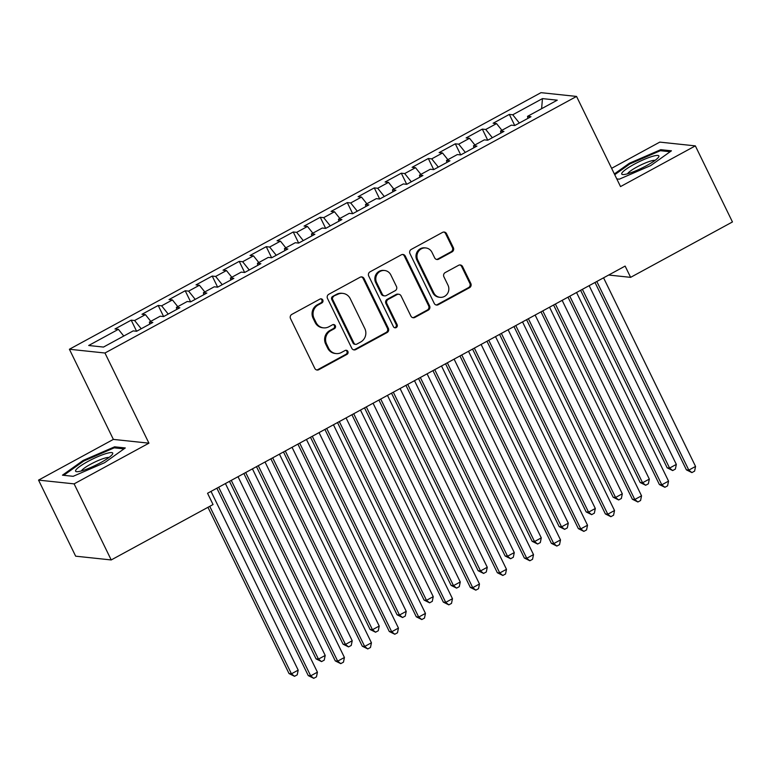 <?xml version="1.0" encoding="UTF-8"?>
<svg xmlns="http://www.w3.org/2000/svg" width="771" height="771" viewBox="0 0 771 771"><rect width="100%" height="100%" fill="white"/><g stroke="black" fill="none" stroke-linecap="round" stroke-linejoin="round"><path stroke-width="1.16" d="M322.789 299.996A2.188 2.082 96 0 0 319.994 299.061L291.824 314.395A3.123 2.968 96 0 0 290.522 318.596L314.799 368.374A3.123 2.968 96 0 0 318.799 369.704L346.969 354.371A2.188 2.082 96 0 0 346.256 350.265A2.188 2.082 96 0 0 345.08 350.506L341.428 352.482A9.984 9.512 96 0 1 328.629 348.251L326.605 344.107A9.984 9.512 96 0 1 330.778 330.643L334.421 328.658A2.188 2.082 96 0 0 333.708 324.552A2.188 2.082 96 0 0 332.532 324.784L328.889 326.769A9.984 9.512 96 0 1 316.091 322.538L314.067 318.384A9.984 9.512 96 0 1 318.23 304.921L321.873 302.936A2.188 2.082 96 0 0 322.789 299.996M323.521 327.848L322.557 327.752A9.984 9.512 96 0 1 315.127 322.432L313.103 318.288A9.984 9.512 96 0 1 317.267 304.815L320.919 302.839A2.188 2.082 96 0 0 320.678 298.84M316.64 369.945A3.123 2.968 96 0 0 317.835 369.598L346.006 354.275A2.188 2.082 96 0 0 345.765 350.275M336.069 353.571L335.106 353.465A9.984 9.512 96 0 1 327.675 348.155L325.651 344.001A9.984 9.512 96 0 1 329.815 330.537L333.457 328.552A2.188 2.082 96 0 0 333.217 324.552M452.047 251.886A3.123 2.968 96 0 0 453.358 247.674L446.544 233.709A3.123 2.968 96 0 0 442.544 232.389L411.261 249.409A3.123 2.968 96 0 0 409.96 253.62L434.237 303.398A3.123 2.968 96 0 0 438.236 304.718L469.52 287.699A3.123 2.968 96 0 0 470.821 283.487L462.59 266.621A3.123 2.968 96 0 0 458.591 265.301L445.204 272.577A3.123 2.968 96 0 0 443.903 276.789L447.98 285.154A8.346 7.951 96 0 1 440.01 297.317A8.346 7.951 96 0 1 433.794 292.874L417.815 260.097A8.346 7.951 96 0 1 425.785 247.944A8.346 7.951 96 0 1 432.001 252.387L434.661 257.842A3.123 2.968 96 0 0 438.66 259.172L452.047 251.886L451.093 251.78A3.123 2.968 96 0 0 452.394 247.578L445.58 233.613A3.123 2.968 96 0 0 443.73 232.042M625.127 266.082L207.553 493.276L213.047 504.542L111.217 559.948L74.112 483.87L148.938 443.171L104.962 353.012L576.554 96.433L620.53 186.582L695.346 145.883L732.45 221.952L630.62 277.348L625.127 266.082M364.085 278.572A3.123 2.968 96 0 0 360.086 277.252L328.803 294.271A3.123 2.968 96 0 0 327.502 298.473L351.778 348.251A3.123 2.968 96 0 0 355.778 349.581L387.061 332.561A3.123 2.968 96 0 0 388.372 328.35L364.085 278.572L363.131 278.466A3.123 2.968 96 0 0 361.281 276.905M370.032 271.835L401.315 254.815A3.123 2.968 96 0 1 405.315 256.145L429.592 305.923A3.123 2.968 96 0 1 428.29 310.125L414.904 317.411A3.123 2.968 96 0 1 410.904 316.091L401.055 295.9A3.123 2.968 96 0 0 397.055 294.58L388.179 299.408A3.123 2.968 96 0 0 386.869 303.62L397.123 324.639A2.188 2.082 96 0 1 395.041 327.82A2.188 2.082 96 0 1 393.412 326.653L368.731 276.047A3.123 2.968 96 0 1 370.032 271.835M104.962 353.012L69.4 349.253L540.991 92.665L576.554 96.433M136.612 331.26L131.195 320.158L114.985 328.976L118.397 329.333L88.694 345.495L103.497 347.066L133.2 330.894L136.621 331.26L152.822 322.442L149.41 322.085L160.214 316.206L163.625 316.563L179.836 307.745L176.424 307.388L187.228 301.509L190.639 301.866L206.84 293.047L203.428 292.691L214.232 286.812L217.644 287.169L233.854 278.36L230.442 277.994L241.246 272.115L244.658 272.481L260.868 263.663L257.447 263.296L268.25 257.418L271.671 257.784L287.872 248.966L284.46 248.599L295.264 242.73L298.676 243.087L314.886 234.268L311.474 233.912L322.278 228.033L325.69 228.389L341.89 219.571L338.479 219.215L349.282 213.336L352.694 213.692L368.904 204.874L365.493 204.517L376.296 198.639L379.708 199.005L395.918 190.186L392.497 189.82L403.31 183.941L406.722 184.308L422.922 175.489L419.511 175.123L430.314 169.244L433.726 169.61L449.936 160.792L446.525 160.435L457.328 154.557L460.74 154.913L476.941 146.095L473.529 145.738L484.333 139.859L487.744 140.216L503.955 131.398L500.543 131.041L511.346 125.162L514.758 125.519L530.968 116.71L527.547 116.344L527.865 118.397M131.195 320.158L134.607 320.514L145.411 314.635L150.769 321.343M163.625 316.563L158.209 305.461L141.999 314.279L145.411 314.635M158.209 305.461L161.621 305.817L172.425 299.938L177.783 306.646M190.63 301.866L185.213 290.763L169.013 299.582L172.425 299.938M185.213 290.763L188.625 291.12L199.429 285.251L204.797 291.949M217.644 287.169L212.227 276.066L196.017 284.885L199.429 285.251M212.227 276.066L215.639 276.432L226.443 270.554L231.801 277.252M244.648 272.481L239.232 261.369L223.031 270.187L226.443 270.554M239.232 261.369L242.643 261.735L253.447 255.856L258.815 262.554M271.662 257.784L266.246 246.681L250.035 255.49L253.447 255.856M266.246 246.681L269.657 247.038L280.461 241.159L285.819 247.867M298.676 243.087L293.259 231.984L277.049 240.803L280.461 241.159M293.259 231.984L296.671 232.341L307.475 226.462L312.833 233.17M325.68 228.389L320.264 217.287L304.063 226.105L307.475 226.462M320.264 217.287L323.675 217.644L334.479 211.765L339.847 218.472M352.694 213.692L347.278 202.59L331.067 211.408L334.479 211.765M347.278 202.59L350.689 202.956L361.493 197.077L366.851 203.775M379.698 198.995L374.282 187.893L358.081 196.711L361.493 197.077M374.282 187.893L377.694 188.259L388.507 182.38L393.865 189.078M406.712 184.308L401.296 173.196L385.086 182.014L388.507 182.38M401.296 173.196L404.708 173.562L415.511 167.683L420.87 174.381M433.726 169.61L428.31 158.508L412.1 167.326L415.511 167.683M428.31 158.508L431.721 158.865L442.525 152.986L447.884 159.693M460.73 154.913L455.314 143.811L439.113 152.629L442.525 152.986M455.314 143.811L458.726 144.167L469.529 138.288L474.897 144.996M487.744 140.216L482.328 129.114L466.118 137.932L469.529 138.288M482.328 129.114L485.74 129.47L496.543 123.601L501.902 130.299M514.749 125.519L509.332 114.416L493.132 123.235L496.543 123.601M509.332 114.416L512.744 114.783L542.456 98.611L557.26 100.182L527.547 116.344M500.543 131.041L500.851 133.084M512.744 114.783L519.346 123.023M542.456 98.611L541.618 108.692M473.529 145.738L473.847 147.781M485.74 129.47L492.341 137.72M446.525 160.435L446.833 162.479M458.726 144.167L465.327 152.417M419.511 175.123L419.819 177.176M431.721 158.865L438.314 167.114M392.497 189.82L392.815 191.873M404.708 173.562L411.309 181.811M365.493 204.517L365.801 206.57M377.694 188.259L384.295 196.499M338.479 219.215L338.797 221.258M350.689 202.956L357.281 211.196M311.474 233.912L311.783 235.955M323.675 217.644L330.277 225.893M284.46 248.599L284.769 250.652M296.671 232.341L303.263 240.591M257.447 263.296L257.765 265.349M269.657 247.038L276.259 255.288M230.442 277.994L230.751 280.046M242.643 261.735L249.245 269.985M203.428 292.691L203.746 294.734M215.639 276.432L222.231 284.672M176.424 307.388L176.732 309.431M188.625 291.12L195.227 299.37M149.41 322.085L149.719 324.128M161.621 305.817L168.213 314.067M134.607 320.514L141.209 328.764M608.676 275.035L630.62 277.348M695.346 145.883L659.783 142.115L611.625 168.319M148.938 443.171L113.366 439.403L38.55 480.111L74.112 483.87M38.55 480.111L75.654 556.18L111.217 559.948M113.366 439.403L69.4 349.253M118.397 329.333L123.765 336.031M114.59 446.823L83.162 460.432L62.461 475.177L73.168 476.314L104.586 462.696L125.297 447.951L114.59 446.823L115.13 447.941M616.781 178.901L619.315 179.171L650.734 165.563L671.445 150.808L660.728 149.68L629.309 163.288L614.362 173.938M353.629 349.822A3.123 2.968 96 0 0 354.824 349.475L386.107 332.455A3.123 2.968 96 0 0 387.408 328.244L363.131 278.466M333.612 296.556A2.188 2.082 96 0 0 332.696 299.505L354.005 343.191A2.188 2.082 96 0 0 356.809 344.117L360.655 342.025A9.984 9.512 96 0 0 364.818 328.562L350.256 298.695A9.984 9.512 96 0 0 337.457 294.464L332.648 296.45A2.188 2.082 96 0 0 331.732 299.399L332.696 299.505M355.633 344.358L354.67 344.251A2.188 2.082 96 0 1 353.051 343.095L331.732 299.399M342.816 293.385L341.861 293.279A9.984 9.512 96 0 0 336.493 294.358L337.457 294.464M332.648 296.45L336.493 294.358M412.745 317.662A3.123 2.968 96 0 0 413.94 317.315L427.327 310.029A3.123 2.968 96 0 0 428.637 305.817L404.351 256.039A3.123 2.968 96 0 0 402.51 254.469M398.732 294.243L397.769 294.137A3.123 2.968 96 0 0 396.092 294.474L387.215 299.312A3.123 2.968 96 0 0 385.914 303.514L396.159 324.533L397.123 324.639M394.559 327.704A2.188 2.082 96 0 0 396.159 324.533M390.839 274.948A8.346 7.951 96 0 0 377.202 274.129A8.346 7.951 96 0 0 376.653 282.668L382.291 294.214A3.123 2.968 96 0 0 386.29 295.534L395.166 290.706A3.123 2.968 96 0 0 396.467 286.494L390.839 274.948M384.623 270.505L383.669 270.409A8.346 7.951 96 0 0 375.699 282.572L376.653 282.668M384.613 295.881L383.65 295.775A3.123 2.968 96 0 1 381.327 294.117L375.699 282.572M436.511 259.413A3.123 2.968 96 0 0 437.697 259.066L451.093 251.78M425.785 247.944L424.821 247.838A8.346 7.951 96 0 0 416.851 260L417.815 260.097M440.01 297.317L439.056 297.211A8.346 7.951 96 0 1 432.839 292.768L416.851 260M436.078 304.959A3.123 2.968 96 0 0 437.273 304.612L468.556 287.593A3.123 2.968 96 0 0 469.857 283.391L461.636 266.515A3.123 2.968 96 0 0 459.786 264.954M83.538 461.203L83.162 460.432M629.685 164.059L629.309 163.288M661.277 150.798L660.728 149.68M207.948 507.318L289.038 673.565L291.438 673.815L298.194 670.144L211.013 491.387M209.751 506.335L291.438 673.815L294.532 676.302L289.038 673.565M298.194 670.144L297.23 674.827L294.532 676.302M216.863 488.207L308.265 675.598L310.665 675.849L218.665 487.224M317.421 672.177L316.457 676.861L313.758 678.335L310.665 675.849L317.421 672.177L225.421 483.552M313.758 678.335L308.265 675.598M229.469 481.345L316.052 658.868L318.452 659.118L325.208 655.446L238.017 476.69M231.271 480.372L318.452 659.118L321.546 661.605L316.052 658.868M325.208 655.446L324.244 660.13L321.546 661.605M256.473 466.657L343.056 644.17L345.456 644.421L352.212 640.749L265.031 462.002M258.275 465.674L345.456 644.421L348.55 646.908L343.056 644.17M352.212 640.749L351.248 645.443L348.55 646.908M243.877 473.51L335.269 660.901L337.679 661.152L245.679 472.527M344.425 657.48L343.471 662.164L340.763 663.638L337.679 661.152L344.425 657.48L252.425 468.855M340.763 663.638L335.269 660.901M270.881 458.812L362.283 646.204L364.683 646.455L272.683 457.829M371.439 642.783L370.475 647.476L367.777 648.941L364.683 646.455L371.439 642.783L279.439 454.158M367.777 648.941L362.283 646.204M106.234 453.531A20.663 3.45 -26 0 0 83.287 464.142A20.663 3.45 -26 0 0 76.84 471.698A20.663 3.45 -26 0 0 82.073 470.734A20.663 3.45 -26 0 0 112.354 454.379A20.663 3.45 -26 0 0 106.234 453.531M108.923 457.502A15.642 2.612 -26 0 0 104.548 458.186A15.642 2.612 -26 0 0 90.313 464.393A15.642 2.612 -26 0 0 81.408 470.927M63.714 475.312L83.769 461.029L114.214 447.845L123.996 448.876M652.372 156.388A20.663 3.45 -26 0 0 629.435 166.999A20.663 3.45 -26 0 0 622.978 174.554A20.663 3.45 -26 0 0 628.211 173.591A20.663 3.45 -26 0 0 658.501 157.236A20.663 3.45 -26 0 0 652.372 156.388M655.071 160.358A15.642 2.612 -26 0 0 650.695 161.043A15.642 2.612 -26 0 0 636.461 167.259A15.642 2.612 -26 0 0 627.555 173.783M614.738 174.699L629.917 163.895L660.362 150.702L670.144 151.733M283.487 451.96L370.07 629.473L372.47 629.734L379.226 626.052L292.045 447.305M285.289 450.977L372.47 629.734L375.564 632.21L370.07 629.473M379.226 626.052L378.262 630.745L375.564 632.21M310.501 437.263L397.075 614.776L399.484 615.036L406.23 611.364L319.049 432.608M312.294 436.28L399.484 615.036L402.568 617.523L397.075 614.776M406.23 611.364L405.276 616.048L402.568 617.523M297.895 444.115L389.297 631.507L391.697 631.767L299.697 443.142M398.453 628.086L397.489 632.779L394.791 634.244L391.697 631.767L398.453 628.086L306.453 439.46M394.791 634.244L389.297 631.507M324.909 429.418L416.301 616.81L418.701 617.07L326.711 428.445M425.457 613.398L424.493 618.082L421.795 619.556L418.701 617.07L425.457 613.398L333.457 424.773M421.795 619.556L416.301 616.81M337.505 422.566L424.089 600.089L426.488 600.339L433.244 596.667L346.063 417.911M339.307 421.583L426.488 600.339L429.582 602.826L424.089 600.089M433.244 596.667L432.28 601.351L429.582 602.826M351.913 414.731L443.315 602.122L445.715 602.373L353.716 413.748M452.471 598.701L451.507 603.385L448.809 604.859L445.715 602.373L452.471 598.701L360.471 410.076M448.809 604.859L443.315 602.122M364.519 407.869L451.102 585.391L453.502 585.642L460.258 581.97L373.068 403.214M366.321 406.895L453.502 585.642L456.596 588.128L451.102 585.391M460.258 581.97L459.294 586.654L456.596 588.128M378.927 400.033L470.32 587.425L472.729 587.675L380.729 399.05M479.475 584.004L478.521 588.687L475.813 590.162L472.729 587.675L479.475 584.004L387.476 395.378M475.813 590.162L470.32 587.425M391.523 393.171L478.107 570.694L480.516 570.945L487.262 567.273L400.082 388.526M393.326 392.198L480.516 570.945L483.6 573.431L478.107 570.694M487.262 567.273L486.308 571.966L483.6 573.431M405.941 385.336L497.334 572.728L499.733 572.978L407.734 384.353M506.489 569.306L505.525 574L502.827 575.465L499.733 572.978L506.489 569.306L414.49 380.681M502.827 575.465L497.334 572.728M418.537 378.484L505.121 555.997L507.52 556.248L514.276 552.576L427.095 373.829M420.34 377.501L507.52 556.248L510.614 558.734L505.121 555.997M514.276 552.576L513.313 557.269L510.614 558.734M432.945 370.639L524.347 558.031L526.747 558.281L434.748 369.656M533.503 554.609L532.539 559.303L529.841 560.768L526.747 558.281L533.503 554.609L441.504 365.984M529.841 560.768L524.347 558.031M445.551 363.787L532.125 541.3L534.534 541.56L541.281 537.879L454.1 359.132M447.344 362.804L534.534 541.56L537.618 544.037L532.125 541.3M541.281 537.879L540.326 542.572L537.618 544.037M459.959 355.942L551.352 543.333L553.761 543.594L461.762 354.968M560.507 539.912L559.553 544.605L556.845 546.07L553.761 543.594L560.507 539.912L468.508 351.287M556.845 546.07L551.352 543.333M472.556 349.09L559.139 526.603L561.539 526.863L568.294 523.191L481.114 344.435M474.358 348.106L561.539 526.863L564.632 529.349L559.139 526.603M568.294 523.191L567.331 527.875L564.632 529.349M486.964 341.254L578.366 528.636L580.765 528.896L488.766 340.271M587.521 525.224L586.558 529.908L583.859 531.383L580.765 528.896L587.521 525.224L495.522 336.599M583.859 531.383L578.366 528.636M499.569 334.392L586.153 511.915L588.552 512.166L595.308 508.494L508.118 329.737M501.372 333.409L588.552 512.166L591.646 514.652L586.153 511.915M595.308 508.494L594.345 513.178L591.646 514.652M513.978 326.557L605.37 513.949L607.779 514.199L515.78 325.574M614.526 510.527L613.571 515.211L610.863 516.686L607.779 514.199L614.526 510.527L522.526 321.902M610.863 516.686L605.37 513.949M526.574 319.695L613.157 497.218L615.566 497.468L622.313 493.797L535.132 315.04M528.376 318.722L615.566 497.468L618.65 499.955L613.157 497.218M622.313 493.797L621.359 498.48L618.65 499.955M540.991 311.86L632.384 499.251L634.784 499.502L542.784 310.877M641.539 495.83L640.576 500.514L637.877 501.988L634.784 499.502L641.539 495.83L549.54 307.205M637.877 501.988L632.384 499.251M553.588 305.008L640.171 482.521L642.571 482.771L649.327 479.099L562.146 300.353M555.39 304.025L642.571 482.771L645.664 485.258L640.171 482.521M649.327 479.099L648.363 483.793L645.664 485.258M567.996 297.163L659.398 484.554L661.797 484.805L569.798 296.18M668.553 481.133L667.59 485.826L664.891 487.291L661.797 484.805L668.553 481.133L576.554 292.508M664.891 487.291L659.398 484.554M580.602 290.31L667.175 467.824L669.585 468.084L676.331 464.402L589.15 285.655M582.404 289.327L669.585 468.084L672.669 470.561L667.175 467.824M676.331 464.402L675.377 469.096L672.669 470.561M595.01 282.465L686.402 469.857L688.811 470.117L596.812 281.492M695.558 466.436L694.604 471.129L691.895 472.594L688.811 470.117L695.558 466.436L603.558 277.811M691.895 472.594L686.402 469.857M317.267 304.815L318.23 304.921M313.103 318.288L314.067 318.384M315.127 322.432L316.091 322.538M333.457 328.552L334.421 328.658M329.815 330.537L330.778 330.643M325.651 344.001L326.605 344.107M327.675 348.155L328.629 348.251M346.006 354.275L346.969 354.371M317.835 369.598L318.799 369.704M320.919 302.839L321.873 302.936M387.408 328.244L388.372 328.35M386.107 332.455L387.061 332.561M354.824 349.475L355.778 349.581M353.051 343.095L354.005 343.191M404.351 256.039L405.315 256.145M428.637 305.817L429.592 305.923M427.327 310.029L428.29 310.125M413.94 317.315L414.904 317.411M396.092 294.474L397.055 294.58M387.215 299.312L388.179 299.408M385.914 303.514L386.869 303.62M381.327 294.117L382.291 294.214M437.697 259.066L438.66 259.172M432.839 292.768L433.794 292.874M461.636 266.515L462.59 266.621M469.857 283.391L470.821 283.487M468.556 287.593L469.52 287.699M437.273 304.612L438.236 304.718M445.58 233.613L446.544 233.709M452.394 247.578L453.358 247.674"/></g></svg>
